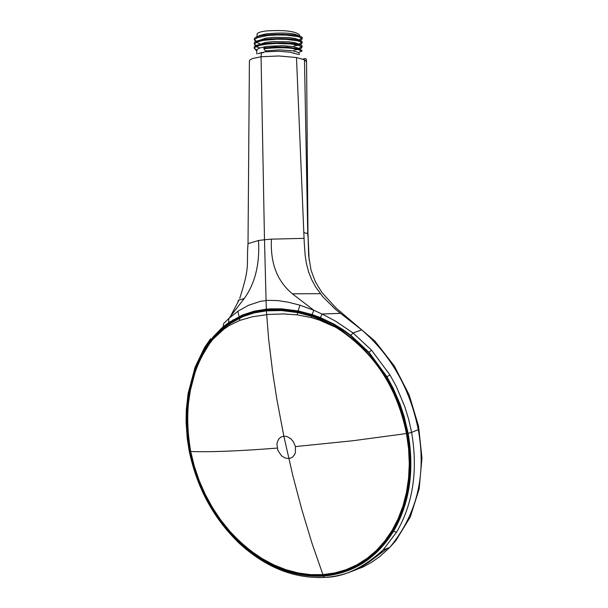 <?xml version="1.0" encoding="UTF-8"?>
<svg xmlns="http://www.w3.org/2000/svg" width="608" height="608" viewBox="0 0 608 608"><rect width="100%" height="100%" fill="white"/><g stroke="black" fill="none" stroke-linecap="round" stroke-linejoin="round"><path stroke-width="0.91" d="M244.918 315.423L257.792 311.448L272.057 309.571L287.599 309.913L303.248 312.512M311.364 317.596L311.661 316.304L319.641 319.268L336.019 327.438L319.39 320.104L311.364 317.596L297.16 314.868L283.738 313.933L268.706 314.412L252.692 316.7L239.833 320.401L229.315 325.478L229.125 323.866L239.347 317.84L248.695 314.078L262.496 310.893L277.233 309.951L286.216 310.43L295.556 311.722L311.912 315.894L319.907 318.866L336.315 327.066C373.867 351.097 397.412 386.551 406.934 433.436C414.223 477.774 406.334 514.505 383.283 543.628L384.575 543.05L378.594 549.556L369.869 557.148L360.384 563.434L352.822 567.249M188.047 406.152L190.722 387.889L195.814 370.021L201.05 357.755L209.798 343.201M383.283 543.628L383.276 543.636C367.065 562.537 347.008 572.934 323.114 574.841L322.977 574.834C346.894 572.956 366.996 562.552 383.283 543.628M323.008 574.849C287.531 576.141 255.71 560.736 227.552 528.648M229.315 325.478L223.79 329.255L213.15 339.089L223.653 328.107L229.056 323.92M336.315 327.066L336.019 327.438C373.456 351.333 396.94 386.711 406.463 433.557L406.934 433.436M295.45 446.584L295.351 452.74L294.53 454.746L292.539 457.049L290.746 458.044L287.69 458.516L284.46 457.71L281.55 455.81L277.962 450.604L276.914 444.509L277.332 442.039L278.768 438.999L280.98 437.03L283.852 436.172L286.999 436.529L290.928 438.832L293.466 441.887L295.45 446.584L352.815 440.747L406.463 433.557L408.584 448.643L409.283 463.653L408.561 478.344L406.433 492.571L402.929 506.122L398.103 518.822L392.031 530.526L384.78 541.097L376.451 550.4L367.156 558.319L357.01 564.764L346.15 569.666L334.696 572.956L322.81 574.621L310.642 574.628L298.33 572.994L286.034 569.742L273.904 564.908L262.086 558.57L250.724 550.802L239.955 541.69L229.908 531.369L220.696 519.939L212.443 507.551L205.23 494.35L199.158 480.502L194.294 466.161L190.692 451.44M223.79 329.255L223.554 328.472L229.003 324.262L242.881 316.608L254.349 312.869L266.403 310.855L268.622 338.983L272.787 373.251L276.967 399.904L283.852 436.172L292.858 475.745L301.895 509.854L311.912 542.99L322.977 574.834L310.772 574.834L298.437 573.184L286.117 569.924L273.965 565.075L262.124 558.722L250.739 550.932L239.947 541.812L229.885 531.46L220.658 520.007L212.39 507.604L205.17 494.38L199.09 480.51L194.226 466.154L190.638 451.493C183.251 408.546 189.643 372.446 209.806 343.178M277.172 448.096C239.02 451.075 210.193 452.215 190.707 451.508C183.358 408.424 189.734 372.385 209.836 343.383L213.872 337.972L223.562 328.176M209.889 343.064L213.127 338.869L209.836 343.383M266.585 310.399L266.403 310.855L281.458 310.544L297.7 312.603L297.928 312.17M311.912 315.894L311.661 316.304L297.7 312.603L297.16 314.868M263.849 47.941L263.842 48.731C281.648 46.915 294.196 47.622 301.469 50.844L301.576 51.505L301.933 50.844L301.606 50.175L298.946 48.891L287.014 47.105L275.044 46.938L263.849 47.941L265.43 46.656L268.006 46.284L282.811 45.684L293.314 46.618L298.931 48.382L301.538 46.626L301.781 47.903L299.524 49.081M261.873 52.721L261.144 52.546M256.796 51.095L254.319 48.192L255.238 47.15L259.852 45.311L267.467 44.019L276.845 43.434L290.791 43.966L297.783 45.106L301.538 46.626L301.644 47.28C308.431 41.496 249.827 40.865 254.372 48.442L254.524 48.344M298.133 49.446L294.052 50.122M259.912 47.979L257.176 47.021M256.766 46.831L256.226 46.565M255.55 46.155L254.372 43.966L257.161 41.944L263.401 40.348L276.906 39.193L286.49 39.368L297.859 40.88L300.185 41.61L302.016 42.948L301.674 43.86L299.607 44.855M298.224 45.22L294.15 45.896M259.95 43.753L256.28 42.34M255.603 41.929L254.433 39.74L257.214 37.719L267.573 35.538L276.959 34.952L286.558 35.127L297.92 36.647L300.253 37.377L302.077 38.722L301.735 39.634L299.683 40.63M298.338 40.212L299.151 40.006M257.268 41.124L265.552 38.182L273.851 37.316L288.625 37.536L295.412 38.54L299.06 39.93L301.667 38.175L301.773 38.821C308.484 33.007 250.01 32.376 254.486 39.984L254.63 39.885M296.408 44.802L299.083 44.224M257.199 45.357L265.491 42.416L273.782 41.557L288.557 41.777L295.351 42.773L298.999 44.156L301.606 42.4L301.712 43.054C308.461 37.248 249.918 36.624 254.433 44.217L254.577 44.118M296.294 49.02L299.014 48.45M263.842 48.731L265.369 50.89L279.726 49.871L293.238 50.852L298.862 52.607L299.265 54.735M260.308 53.132L259.745 52.911M256.758 53.96L256.804 50.472L257.549 49.18L260.163 47.888L265.43 46.656M299.562 34.998L299.539 36.32C294.895 33.022 283.586 32.224 265.612 33.942L259.213 35.629L257.374 36.837L256.986 37.795M299.562 34.884C295.161 31.092 283.86 29.792 265.65 30.993L260.938 31.852L257.815 33.075L257.07 33.926L256.994 37.027M309.138 260.08L307.967 233.168L308.659 255.732L311.038 270.165M307.785 236.056L304.479 59.774L296.484 57.54L304.243 242.645L305.17 255.436L306.485 263.842L308.636 271.996L311.722 279.741L315.666 286.976L322.856 296.818L335.677 309.533L361.684 329.87C391.195 355.498 410.058 388.763 418.274 429.674C426.565 475.091 417.042 514.368 389.69 547.512L379.628 556.7L371.518 562.377L363.075 566.99L351.485 571.505M296.484 57.54L278.928 55.974L261.06 56.734L264.488 239.75L271.434 239.142C270.226 263.051 277.21 281.268 292.395 293.808L313.804 310.247L324.398 315.149L335.722 321.275L353.035 332.979L361.684 329.87M418.274 429.674L411.608 432.387L408.72 419.528L404.86 406.858L396.302 386.49L389.933 374.908L371.534 350.162L353.035 332.979L350.824 335.32L342.524 329.323L333.838 324.034L320.234 317.528L312.109 314.564L312.102 315.05L320.165 317.984M243.854 298.627L243.382 299.812M232.978 319.8L232.127 321.115M222.84 328.077L223.417 327.248M229.999 317.262L239.058 299.957M324.626 574.72L316.061 575.046M218.591 332.796L230.31 322.643L240.472 316.646L246.612 314.002M311.045 270.203L315.408 281.861L321.89 292.478L336.019 308.005L374.931 341.073L394.303 365.963L409.176 394.934L418.57 426.223L421.96 458.113L419.163 488.885L410.316 516.929L395.778 540.732L389.69 547.512L383.222 549.822C367.126 566.466 347.867 575.654 325.44 577.387L324.338 577.402C343.566 577.243 363.189 568.047 383.222 549.822L396.621 532.099C413.083 503.622 418.076 470.387 411.608 432.387L408.135 433.299L404.138 416.48L400.034 404.1L393.14 388.147L386.962 376.762L394.022 390.61L399.859 404.434L404.487 418.707L407.77 433.299C414.139 470.539 409.29 503.097 393.224 530.974L393.254 530.951C409.344 503.052 414.215 470.508 407.862 433.322M393.171 531.096L383.99 544.016C367.665 563.023 347.502 573.488 323.486 575.396C293.755 576.84 265.939 565.767 240.038 542.176C214.67 517.803 198.17 487.517 190.532 451.326L188.556 438.961L187.515 426.618L187.408 414.398L188.222 402.405L189.263 394.607L196.072 368.524L201.476 356.159L205.223 349.402L213.864 337.273L223.736 327.302L229.201 323.068L239.278 317.118L246.742 313.986L256.454 311.22L266.585 309.639M299.949 305.193L288.169 302.184L278.137 300.603L267.748 300.344L260.376 301.355L248.505 305.284L237.895 311.25L239.18 317.133L246.453 314.055L254.159 311.722L264.404 309.852L273.053 309.206L284.301 309.464L298.186 311.38L298.125 310.916L312.109 314.564L313.804 310.247L299.949 305.193L298.125 310.916L281.588 308.841L270.537 308.849L266.312 309.16L266.532 309.624L277.347 309.176L288.701 309.89L298.186 311.372L312.102 315.05L322.582 318.995L331.558 323.296L342.372 329.718L350.641 335.669M371.534 350.162L369.01 352.298L350.824 335.32L350.641 335.738L368.79 352.564M389.933 374.908L386.962 376.762L369.01 352.298L368.767 352.64L386.718 376.937M298.186 311.38L312.086 315.028M237.895 311.25L228.874 318.47L223.668 323.502L223.136 326.853L228.638 322.612L242.486 314.997L254.106 311.205L266.312 309.16L264.488 239.75L258.514 240.494L248.018 243.648C246.27 266.471 250.45 265.058 239.734 298.33M213.872 337.265L223.691 327.317L223.136 326.853L221.624 328.16L213.112 336.969L205.656 347.221L204.531 349.045L205.223 349.402M204.356 347.905L195.221 366.86L195.343 368.266L200.769 355.84L204.531 349.045L204.82 347.145L210.68 338.633M196.072 368.524L195.343 368.266L188.51 394.478L189.263 394.607M189.255 451.296L189.802 451.463L187.819 439.075L186.762 426.656L187.089 406.288L188.51 394.478L188.092 393.536L195.046 367.316M190.532 451.326L189.802 451.463C197.486 487.836 214.069 518.259 239.544 542.724L240.038 542.176M340.29 313.356L322.096 314.017L320.18 318.014L333.663 324.482L346.53 332.652L350.641 335.738L368.767 352.64L386.665 376.998L392.836 388.368L401.166 408.325L408.135 433.299C414.527 470.714 409.632 503.432 393.444 531.46L393.224 530.974M223.736 327.302L229.132 323.084L228.638 322.612L228.874 318.47L244.18 298.566C255.079 283.488 259.859 264.123 258.514 240.494M249.402 61.066L249.934 59.911L252.411 58.558L261.06 56.734L261.425 53.23L262.071 52.63L263.332 52.676M304.479 59.774L306.561 61.811L306.341 59.371L305.664 58.543L302.83 59.09M213.226 338.747L213.864 337.987M239.833 320.401L239.347 317.84M319.39 320.104L319.907 318.866M257.906 53.641L265.354 51.824L278.73 51.262L289.978 52.166L298.125 54.37M307.724 233.578L303.795 232.583M331.968 575.062L332.918 573.899M370.302 561.169L387.205 548.401M271.434 239.142L304.046 238.359M292.395 293.808L320.31 293.664M317.148 575.039L330.896 575.236M325.44 577.387L317.969 577.592M240.707 317.201L240.472 316.646M229.201 323.068L239.278 317.118M201.476 356.159L200.769 355.84M205.192 349.456L204.501 349.098M188.07 393.703L186.299 409.746L186.071 422.104L187.264 438.794L189.263 451.334C197.007 488.034 213.727 518.738 239.438 543.461L239.544 542.724C265.544 566.405 293.489 577.524 323.357 576.08L323.486 575.396M239.666 543.681L239.438 543.461C265.673 567.416 293.976 578.732 324.338 577.402L323.357 576.08C353.081 573.496 376.443 558.623 393.444 531.46L396.621 532.099M244.18 298.566L238.807 300.094L238.055 300.838L238.275 301.743M256.88 50.023L254.372 48.442M256.637 45.592L254.433 44.217M256.69 41.367L254.486 39.984M301.469 50.852L298.862 52.607M301.773 38.821L301.256 38.448M301.712 43.054L301.188 42.682M301.644 47.28L301.12 46.907M301.576 51.505L301.051 51.133M293.983 52.919L293.968 53.42M230.143 317.102L239.066 299.949M213.864 337.273L214.784 336.9M393.171 531.058L383.99 544.016M213.233 336.824L216.448 334.332M248.018 243.656L249.402 60.906M307.96 233.16L306.561 61.811"/></g></svg>
